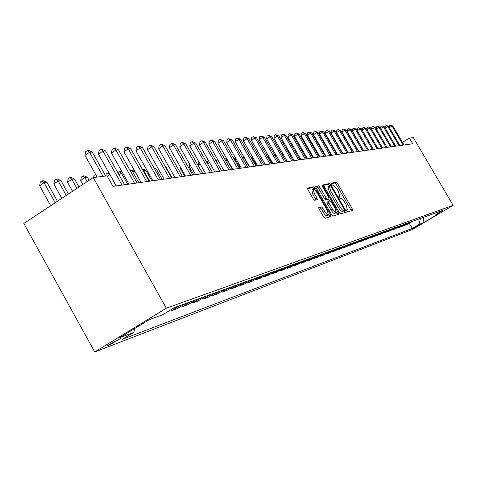 <?xml version="1.0" encoding="UTF-8"?>
<svg xmlns="http://www.w3.org/2000/svg" width="477" height="477" viewBox="0 0 477 477"><rect width="100%" height="100%" fill="white"/><g stroke="black" fill="none" stroke-linecap="round" stroke-linejoin="round"><path stroke-width="0.72" d="M346.862 210.923L347.769 211.836L352.706 210.435L352.306 208.902L337.561 183.442L336.273 182.131L331.187 183.18L331.426 184.253L332.344 185.183L333.006 185.04L337.179 189.268L338.414 191.408L339.678 196.274L338.861 196.5L339.135 197.573L340.047 198.492L340.703 198.331C341.776 198.384 343.16 199.78 344.853 202.522L346.093 204.663L347.363 209.6L346.582 209.838L346.862 210.923M108.249 345.688L121.2 338.121L107.874 345.288L107.331 345.897L108.249 345.688M318.857 207.608L319.208 209.26L323.621 216.916L325.01 218.287L331.098 216.552L330.698 214.936L315.231 188.135L313.848 186.757L307.522 188.081L307.915 189.673L313.228 198.891L314.629 200.28L317.348 199.624L316.955 198.021L314.337 193.489L313.282 189.25C314.218 189.041 315.506 190.245 317.139 192.869L327.341 210.542L328.397 214.865C327.466 215.049 326.202 213.851 324.598 211.275L322.887 208.306L321.498 206.935L318.779 207.662M453.15 205.366L413.326 137.597L409.415 138.086L412.754 143.768L112.995 186.4L107.075 175.84L93.23 177.569L166.306 308.202L453.15 205.366L412.51 229.443L94.726 351.96L166.306 308.202M339.26 212.545L340.59 213.869L346.248 212.265L345.849 210.703L330.889 184.843L329.571 183.514L323.68 184.742L324.08 186.274L339.26 212.545M338.765 214.388L332.94 216.039L331.581 214.692L316.144 187.944L315.75 186.382L318.415 185.815L319.775 187.181L325.982 197.925L327.335 199.279L329.058 198.849L328.665 197.287L322.237 186.173L321.963 185.094L322.947 186.024L338.408 212.784L338.765 214.388M420.01 224.554L412.408 228.847L420.01 224.554M433.659 213.642L436.121 214.31L442.9 210.291L174.487 307.564L162.931 314.617L149.277 319.632L119.649 337.734L133.846 332.362L122.553 339.254L412.265 228.453L418.967 224.482L420.44 218.43M436.121 214.31L440.05 212.867L423.081 222.92L418.967 224.482M93.23 177.569L23.85 223.463L94.726 351.96M409.415 138.086L402.457 142.379M409.272 223.319L412.265 228.453M405.271 224.774L405.462 225.108L407.555 224.339L412.903 221.161M401.169 226.265L401.372 226.605L403.512 225.824L408.908 222.61M396.977 227.785L397.18 228.137L399.374 227.338L404.83 224.089M392.69 229.348L392.899 229.705L395.141 228.882L400.656 225.603M388.302 230.946L388.511 231.309L390.806 230.469L396.381 227.147M383.806 232.579L384.021 232.949L386.37 232.09L392.005 228.733M379.197 234.249L379.424 234.636L381.827 233.754L387.521 230.361M374.481 235.966L374.713 236.359L377.176 235.459L382.93 232.025M369.651 237.719L369.884 238.124L372.412 237.2L378.231 233.73M364.69 239.52L364.935 239.937L367.523 238.989L373.408 235.477M359.61 241.368L359.861 241.791L362.514 240.819L368.465 237.266M354.399 243.258L354.655 243.699L357.374 242.704L363.396 239.102M349.051 245.202L349.313 245.649L352.109 244.629L358.197 240.986M343.559 247.193L343.828 247.658L346.696 246.609L352.861 242.924M337.925 249.238L338.199 249.715L341.144 248.642L347.381 244.91M332.135 251.343L332.421 251.832L335.444 250.723L341.753 246.949M326.185 253.502L326.477 254.008L329.589 252.87L335.969 249.042M320.073 255.72L320.371 256.238L323.567 255.07L330.03 251.194M313.783 258.003L314.093 258.54L317.378 257.336L323.919 253.412M307.313 260.347L307.635 260.901L311.016 259.667L317.64 255.69M300.659 262.761L300.987 263.334L304.463 262.058L311.171 258.027M293.802 265.248L294.142 265.838L297.726 264.526L304.517 260.442M286.749 267.806L287.094 268.42L290.785 267.066L297.666 262.922M279.474 270.447L279.832 271.073L283.636 269.684L290.606 265.486M271.973 273.166L272.343 273.816L276.266 272.379L283.332 268.122M264.24 275.968L264.622 276.642L268.664 275.157L275.825 270.841M256.256 278.86L256.65 279.558L260.824 278.025L268.086 273.643M248.016 281.847L248.422 282.563L252.732 280.989L260.096 276.541M239.502 284.93L239.925 285.675L244.379 284.048L251.844 279.534M230.707 288.114L231.142 288.889L235.745 287.202L243.318 282.623M221.608 291.411L222.061 292.21L226.825 290.469L234.499 285.818M212.199 294.816L212.664 295.651L217.595 293.844L225.382 289.122M202.451 298.346L202.94 299.21L208.038 297.344L215.944 292.544M192.356 301.995L192.863 302.895L198.146 300.963L206.171 296.086M181.892 305.781L182.417 306.717L187.896 304.714L196.041 299.753M171.04 309.71L171.583 310.682L177.271 308.601L185.541 303.563M166.085 312.691L174.642 307.51M405.462 225.108L410.84 221.912M401.372 226.605L406.798 223.373M397.18 228.137L402.671 224.87M392.899 229.705L398.444 226.402M388.511 231.309L394.115 227.97M384.021 232.949L389.685 229.574M379.424 234.636L385.148 231.22M374.713 236.359L380.503 232.907M369.884 238.124L375.739 234.63M364.935 239.937L370.856 236.401M359.861 241.791L365.847 238.214M354.655 243.699L360.707 240.08M349.313 245.649L355.437 241.988M343.828 247.658L350.029 243.95M338.199 249.715L344.472 245.959M332.421 251.832L338.765 248.028M326.477 254.008L332.898 250.157M320.371 256.238L326.876 252.339M314.093 258.54L320.675 254.587M307.635 260.901L314.301 256.894M300.987 263.334L307.737 259.273M294.142 265.838L300.981 261.724M287.094 268.42L294.023 264.246M279.832 271.073L286.85 266.846M272.343 273.816L279.456 269.523M264.622 276.642L271.83 272.289M256.65 279.558L263.96 275.14M248.422 282.563L255.839 278.085M239.925 285.675L247.444 281.126M231.142 288.889L238.768 284.268M222.061 292.21L229.801 287.524M212.664 295.651L220.517 290.887M202.94 299.21L210.906 294.369M192.863 302.895L200.948 297.976M182.417 306.717L190.627 301.714M171.583 310.682L179.924 305.596M134.663 328.558L133.846 332.362M423.534 217.309L423.081 222.92M351.388 210.81L336.196 184.283L334.908 182.971L331.187 183.746M329.547 185.774L328.188 184.366L323.65 185.309M344.913 212.647L343.983 210.739M344.525 210.405L344.269 209.302L331.121 186.567L330.197 185.636L329.327 185.857L330.591 190.74L339.63 206.38C341.353 209.164 342.754 210.572 343.839 210.595L344.525 210.405L343.178 211.228M328.098 186.644L329.196 191.605L330.591 190.74M344.549 210.393L342.438 211.442C341.353 211.424 339.952 210.017 338.235 207.233L329.196 191.605M315.714 186.96L318.415 185.815M327.675 199.69L325.916 200.149L324.563 198.796L318.362 188.057L316.996 186.692M328.605 199.13L329.714 201.044M336.297 212.438L336.995 213.642L338.408 212.784M332.433 209.093C334.001 211.621 335.236 212.802 336.136 212.635L335.075 208.389L331.539 202.266L330.197 200.924L328.48 201.36L328.874 202.934L332.433 209.093L331.008 209.963C332.582 212.486 333.817 213.666 334.717 213.499L336.136 212.635M328.444 201.383L327.061 202.23L327.455 203.804L328.874 202.934M331.008 209.963L327.455 203.804M337.46 214.757L336.995 213.642M328.397 214.865L326.954 215.747C326.024 215.926 324.754 214.733 323.15 212.158L321.438 209.188L320.055 207.823L318.743 208.157M311.892 190.108L312.9 194.377L314.337 193.489M315.959 199.964L312.9 194.377M313.944 189.268L312.423 187.646L307.48 188.671M329.732 216.946L328.581 214.632M364.529 143.178L357.345 130.668L360.314 128.808L361.292 128.718L373.348 149.367M403.196 145.127L392.011 126.059L392.845 125.982L404.001 145.008M389.286 127.448L389.465 125.755L390.568 125.069L392.011 126.059L389.417 127.669M390.568 125.069L392.845 125.982M359.36 143.166L359.062 142.957M399.094 145.706L387.789 126.423L388.642 126.351L399.923 145.592M385.028 127.896L385.219 126.119L386.334 125.421L387.789 126.423L385.142 128.075M386.334 125.421L388.642 126.351M394.896 146.302L383.472 126.799L384.343 126.721L395.743 146.183M380.682 128.349L380.879 126.488L382.005 125.785L383.472 126.799L380.759 128.492M382.005 125.785L384.343 126.721M390.609 146.916L379.054 127.18L379.948 127.103L391.474 146.791M376.228 128.82L376.436 126.87L377.575 126.155L379.054 127.18L376.281 128.915M377.575 126.155L379.948 127.103M386.215 147.542L374.534 127.574L375.447 127.496L387.103 147.411M371.666 129.303L371.893 127.258L373.038 126.536L374.534 127.574L371.696 129.35M373.038 126.536L375.447 127.496M339.225 147.184L338.903 147.387M338.348 146.433L338.426 145.801M333.757 148.073L333.381 148.311M333.173 147.948L333.256 147.214M328.146 148.991L331.491 155.323M327.908 149.14L327.961 148.681M325.648 156.152L320.896 148.532M320.741 148.275L321.206 148.496M381.719 148.18L369.908 127.973L370.844 127.896L382.626 148.049M377.11 148.836L365.167 128.385L366.127 128.301L378.04 148.705L367.004 129.792L369.908 127.973L368.399 126.924L370.844 127.896M367.004 129.792L367.236 127.651L368.399 126.924M373.402 149.361L362.234 130.227L365.167 128.385L363.647 127.323L366.127 128.301M362.234 130.227L362.472 128.063L363.647 127.323M372.394 149.504L360.314 128.808L358.782 127.729L361.292 128.718M357.345 130.668L357.595 128.474L358.782 127.729M367.564 150.195L355.341 129.237L356.343 129.154L368.536 150.052M363.766 150.732L352.336 131.121L355.341 129.237L353.791 128.152L356.343 129.154M352.336 131.121L352.592 128.903L353.791 128.152M362.609 150.899L350.243 129.678L351.275 129.589L363.605 150.756M358.77 151.442L347.208 131.586L350.243 129.678L348.681 128.575L351.275 129.589M347.208 131.586L347.471 129.339L348.681 128.575M315.476 149.206L314.76 149.289M314.325 148.538L315.38 149.039M357.529 151.62L345.014 130.132L346.069 130.042L358.555 151.471M353.648 152.169L341.949 132.063L345.014 130.132L343.44 129.017L346.069 130.042M341.949 132.063L342.212 129.792L343.44 129.017M309.263 149.969L308.846 150.022L313.401 157.893M307.743 148.824L308.911 149.361M308.118 149.48L308.846 150.022L308.541 150.213M352.318 152.36L339.654 130.597L340.739 130.507L353.374 152.211M348.395 152.92L336.553 132.558L339.654 130.597L338.068 129.47L340.739 130.507M336.553 132.558L336.828 130.251L338.068 129.47M301.291 149.683L302.245 149.683M302.901 150.81L302.197 151.251M302.758 150.565L301.446 149.581M346.976 153.123L334.156 131.074L335.265 130.978L348.055 152.968M343.005 153.683L331.02 133.059L334.156 131.074L332.552 129.929L335.265 130.978M331.02 133.059L331.3 130.722L332.552 129.929M294.756 150.732L295.561 150.291M296.45 151.835L295.674 152.324M341.49 153.898L328.516 131.563L329.655 131.467L342.599 153.743M337.472 154.47L325.338 133.572L328.516 131.563L326.894 130.4L329.655 131.467M325.338 133.572L325.63 131.205L326.894 130.4M288.036 151.829L288.889 151.287M289.819 152.89L288.967 153.433M335.856 154.703L322.72 132.069L323.889 131.968L336.995 154.542M331.795 155.281L319.507 134.103L322.72 132.069L321.087 130.889L323.889 131.968M319.507 134.103L319.805 131.7L321.087 130.889M281.513 153.636L282.056 152.366M282.992 153.993L282.056 154.584M330.072 155.526L316.77 132.582L317.974 132.481L331.241 155.359M325.958 156.11L313.52 134.645L316.77 132.582L315.124 131.39L317.974 132.481M313.52 134.645L313.824 132.212L315.124 131.39M275.974 155.132L274.949 155.782M274.83 155.58L275.098 153.612M268.742 156.313L268.08 156.73L272.123 163.766M268.08 156.73L268.253 155.46M261.295 157.535L265.278 164.738M263.888 164.935L258.868 156.194M256.739 165.954L251.653 157.088L250.884 157.183M250.526 156.557L251.653 157.088M249.388 166.998L244.236 158L242.727 158.191L247.891 167.212M241.917 156.915L244.236 158M236.121 159.002L235.042 159.139L240.277 168.298M233.325 157.809L235.9 158.62M233.348 157.798L235.042 159.139L234.338 159.586M227.493 160.069L227.13 160.117L232.436 169.413M224.715 159.205L226.068 158.674L226.921 159.074M225.424 158.752L227.13 160.117L225.746 161.005M215.831 160.666L217.727 159.682M218.663 161.321L216.862 162.478M218.186 160.487L217.256 159.735M207.173 163.116L207.394 161.685L208.568 160.922M209.624 162.77L207.686 164.016M200.28 164.279L198.241 165.597L202.808 173.622M198.241 165.597L198.688 162.746L199.213 162.407M190.615 165.853L189.25 166.735L193.883 174.892M189.25 166.735L189.661 164.171M180.616 167.493L179.972 167.91L184.671 176.204M179.972 167.91L180.169 166.706M172.197 177.981L166.336 167.624L165.859 167.683M165.644 167.308L166.336 167.624M162.168 179.406L156.217 168.876L154.643 169.067M153.94 167.826L156.217 168.876M151.793 180.878L145.753 170.17L143.613 170.432L149.677 181.182M142.039 168.81L145.753 170.17M142.325 169.317L143.613 170.432L143.13 170.748M141.055 182.405L134.913 171.505L132.701 171.78L138.861 182.721M130.126 170.629L131.735 170.05L134.913 171.505M130.847 170.158L132.701 171.78L131.294 172.704M324.133 156.367L310.658 133.113L311.898 133.005L325.332 156.2M319.972 156.963L307.373 135.2L310.658 133.113L309.001 131.902L311.898 133.005M307.373 135.2L307.683 132.737L309.001 131.902M318.028 157.237L304.38 133.661L305.65 133.548L319.262 157.064M313.812 157.839L301.053 135.778L304.38 133.661L302.704 132.427L305.65 133.548M301.053 135.778L301.375 133.274L302.704 132.427M311.749 158.131L297.922 134.222L299.228 134.109L313.019 157.953M307.48 158.74L294.553 136.362L297.922 134.222L296.229 132.97L299.228 134.109M294.553 136.362L294.881 133.828L296.229 132.97M305.292 159.05L291.28 134.794L292.628 134.681L306.598 158.865M300.969 159.664L287.869 136.971L291.28 134.794L289.575 133.53L292.628 134.681M287.869 136.971L288.209 134.401L289.575 133.53M298.65 159.992L284.447 135.39L285.83 135.271L299.991 159.801M294.273 160.618L280.995 137.597L284.447 135.39L282.724 134.103L285.83 135.271M280.995 137.597L281.347 134.985L282.724 134.103M291.811 160.964L277.417 135.999L278.842 135.873L293.194 160.767M287.375 161.596L273.917 138.235L277.417 135.999L275.676 134.693L278.842 135.873M273.917 138.235L274.281 135.587L275.676 134.693M284.769 161.965L270.173 136.625L271.64 136.5L286.194 161.763M280.273 162.609L266.631 138.896L270.173 136.625L268.42 135.301L271.64 136.5M266.631 138.896L267.007 136.207L268.42 135.301M277.513 162.997L262.714 137.275L264.222 137.143L278.979 162.788M272.957 163.647L259.124 139.576L262.714 137.275L260.943 135.927L264.222 137.143M259.124 139.576L259.506 136.851L260.943 135.927M270.036 164.064L255.028 137.942L256.584 137.805L271.55 163.85M265.421 164.72L251.391 140.28L255.028 137.942L253.239 136.577L256.584 137.805M251.391 140.28L251.784 137.507L253.239 136.577M262.32 165.161L247.098 138.628L248.702 138.491L263.882 164.941M257.646 165.823L243.413 141.001L247.098 138.628L245.291 137.239L248.702 138.491M243.413 141.001L243.819 138.187L245.291 137.239M254.366 166.294L238.917 139.338L240.575 139.195L255.976 166.062M249.626 166.968L235.185 141.752L238.917 139.338L237.099 137.925L240.575 139.195M235.185 141.752L235.602 138.89L237.099 137.925M246.156 167.457L230.474 140.071L232.186 139.922L247.819 167.224M241.344 168.142L226.688 142.522L230.474 140.071L228.638 138.634L232.186 139.922M226.688 142.522L227.124 139.612L228.638 138.634M237.671 168.667L221.757 140.828L223.528 140.673L239.394 168.423M232.8 169.359L217.917 143.315L221.757 140.828L219.903 139.367L223.528 140.673M217.917 143.315L218.371 140.363L219.903 139.367M228.912 169.913L212.754 141.609L214.578 141.448L230.689 169.657M223.963 170.617L208.86 144.137L212.754 141.609L210.882 140.125L211.615 140.059L214.578 141.448M208.86 144.137L209.325 141.132L210.882 140.125M219.849 171.201L203.44 142.414L205.331 142.253L221.686 170.939M214.835 171.917L199.493 144.99L203.44 142.414L201.55 140.906L202.308 140.84L205.331 142.253M199.493 144.99L199.976 141.931L201.55 140.906M210.482 172.531L193.811 143.255L195.767 143.082L212.378 172.263M205.384 173.258L189.804 145.867L193.811 143.255L191.903 141.711L192.69 141.645L195.767 143.082M189.804 145.867L190.305 142.76L191.903 141.711M200.781 173.914L183.848 144.12L185.869 143.941L202.749 173.634M195.612 174.648L179.781 146.773L183.848 144.12L181.922 142.551L182.733 142.48L185.869 143.941M179.781 146.773L180.294 143.613L181.922 142.551M190.734 175.339L173.527 145.014L175.619 144.829L192.774 175.053M185.487 176.085L169.401 147.715L173.527 145.014L171.583 143.416L172.424 143.344L175.619 144.829M169.401 147.715L169.937 144.495L171.583 143.416M122.69 173.014L121.402 173.175L127.663 184.313M117.873 172.757L119.53 171.523L120.454 171.41L122.249 172.233M119.53 171.523L121.402 173.175L118.994 174.761M180.324 176.824L162.83 145.938L165 145.753L182.441 176.52M174.999 177.581L158.644 148.693L162.83 145.938L160.868 144.31L161.739 144.239L165 145.753M158.644 148.693L159.199 145.413L160.868 144.31M109.913 174.594L116.054 185.964M105.787 176.001L106.15 174.033L107.808 172.936L108.977 172.918M107.808 172.936L109.692 174.624L107.283 176.21M169.532 178.356L151.74 146.904L153.993 146.707L171.726 178.046M164.118 179.125L147.494 149.706L151.74 146.904L149.766 145.241L150.666 145.169L153.993 146.707M147.494 149.706L148.067 146.361L149.766 145.241M93.587 177.527L93.963 175.518L95.609 174.427M96.825 176.597L95.847 177.241M158.334 179.948L140.238 147.9L142.569 147.697L160.606 179.626M152.831 180.729L135.921 150.756L140.238 147.9L138.241 146.206L139.177 146.129L142.569 147.697M135.921 150.756L136.517 147.351L138.241 146.206M89.133 180.282L87.5 177.361L84.942 177.677L80.661 180.515L82.855 184.438M80.661 180.515L81.317 177.056L83.028 175.924L84.942 177.677L87.13 181.606M83.028 175.924L84.053 175.798L87.5 177.361M146.701 181.606L128.289 148.937L130.716 148.729L149.062 181.266M141.114 182.399L123.907 151.841L128.289 148.937L126.28 147.208L127.252 147.131L130.716 148.729M123.907 151.841L124.527 148.371L126.28 147.208M78.985 186.996L74.507 178.964L71.848 179.298L67.507 182.184L72.558 191.247M67.507 182.184L68.187 178.66L69.922 177.504L71.848 179.298L76.904 188.367M69.922 177.504L70.99 177.378L74.507 178.964M134.615 183.323L115.881 150.016L118.403 149.796L137.072 182.971M128.939 184.128L111.427 152.974L115.881 150.016L113.848 148.252L114.862 148.168L118.403 149.796M111.427 152.974L112.071 149.438L113.848 148.252M68.432 193.972L61.008 180.634L58.242 180.974L53.835 183.919L61.843 198.331M53.835 183.919L54.539 180.324L56.298 179.149L58.242 180.974L66.267 195.403M56.298 179.149L57.407 179.012L61.008 180.634M122.046 185.112L102.972 151.131L105.596 150.905L124.604 184.748M116.275 185.929L98.447 154.154L102.972 151.131L100.927 149.337L101.983 149.247L105.596 150.905M98.447 154.154L99.121 150.541L100.927 149.337M57.449 201.24L46.967 182.369L44.093 182.727L39.615 185.726L50.693 205.706M39.615 185.726L40.348 182.053L42.137 180.855L44.093 182.727L55.195 202.731M42.137 180.855L43.288 180.717L46.967 182.369M103.02 176.347L89.545 152.3L92.276 152.062L105.697 176.013M97.099 177.086L84.948 155.377L89.545 152.3L87.482 150.464L88.579 150.368L92.276 152.062M84.948 155.377L85.645 151.692L87.482 150.464M346.529 210.089L347.25 209.647M334.908 182.971L336.273 182.131M336.196 184.283L337.561 183.442M350.935 209.737L352.306 208.902M328.188 184.366L329.571 183.514M329.506 185.702L330.889 184.843M344.454 211.549L345.849 210.703M338.235 207.233L339.63 206.38M342.438 211.442L343.839 210.595M318.362 188.057L319.775 187.181M324.563 198.796L325.982 197.925M325.916 200.149L327.335 199.279M327.598 199.738L329.011 198.873M322.363 186.382L322.947 186.024M320.055 207.823L321.498 206.935M321.438 209.188L322.887 208.306M323.15 212.158L324.598 211.275M315.512 198.909L316.955 198.021M312.423 187.646L313.848 186.757M313.8 189.017L315.231 188.135M329.261 215.813L330.698 214.936M120.437 338.271L120.681 338.712M346.529 210.107L347.363 209.6M327.937 186.716L329.327 185.857M327.645 199.72L329.058 198.849M327.061 202.23L328.48 201.36M311.845 190.138L313.282 189.25"/></g></svg>
